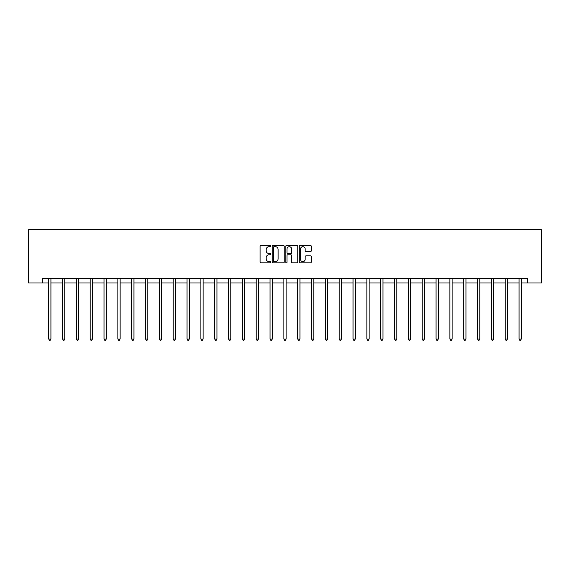 <?xml version="1.0" encoding="UTF-8"?>
<svg xmlns="http://www.w3.org/2000/svg" width="570" height="570" viewBox="0 0 570 570"><rect width="100%" height="100%" fill="white"/><g stroke="black" fill="none" stroke-linecap="round" stroke-linejoin="round"><path stroke-width="0.85" d="M270.814 246.083A0.613 0.613 0 0 0 270.201 245.47L260.953 245.47A0.869 0.869 0 0 0 260.084 246.34L260.084 262.008A0.869 0.869 0 0 0 260.953 262.877L270.201 262.877A0.613 0.613 0 0 0 270.814 262.271A0.613 0.613 0 0 0 270.201 261.659L269.004 261.659A2.786 2.786 0 0 1 266.219 258.873L266.219 257.569A2.786 2.786 0 0 1 269.004 254.783L270.201 254.783A0.613 0.613 0 0 0 270.814 254.177A0.613 0.613 0 0 0 270.201 253.565L269.004 253.565A2.786 2.786 0 0 1 266.219 250.779L266.219 249.475A2.786 2.786 0 0 1 269.004 246.689L270.201 246.689A0.613 0.613 0 0 0 270.814 246.083M310.436 251.605A0.869 0.869 0 0 0 311.305 250.736L311.305 246.34A0.869 0.869 0 0 0 310.436 245.47L300.169 245.47A0.869 0.869 0 0 0 299.3 246.34L299.3 262.008A0.869 0.869 0 0 0 300.169 262.877L310.436 262.877A0.869 0.869 0 0 0 311.305 262.008L311.305 256.7A0.869 0.869 0 0 0 310.436 255.83L306.04 255.83A0.869 0.869 0 0 0 305.171 256.7L305.171 259.336A2.33 2.33 0 0 1 302.841 261.659A2.33 2.33 0 0 1 300.518 259.336L300.518 249.019A2.33 2.33 0 0 1 302.841 246.689A2.33 2.33 0 0 1 305.171 249.019L305.171 250.736A0.869 0.869 0 0 0 306.04 251.605L310.436 251.605M42.337 282.998L42.337 278.559L527.663 278.559L527.663 282.998L541.5 282.998L541.5 229.788L28.5 229.788L28.5 282.998L48.721 282.998M284.238 246.34A0.869 0.869 0 0 0 283.368 245.47L273.094 245.47A0.869 0.869 0 0 0 272.225 246.34L272.225 262.008A0.869 0.869 0 0 0 273.094 262.877L283.368 262.877A0.869 0.869 0 0 0 284.238 262.008L284.238 246.34M286.632 245.47L296.906 245.47A0.869 0.869 0 0 1 297.775 246.34L297.775 262.008A0.869 0.869 0 0 1 296.906 262.877L292.51 262.877A0.869 0.869 0 0 1 291.641 262.008L291.641 255.652A0.869 0.869 0 0 0 290.764 254.783L287.85 254.783A0.869 0.869 0 0 0 286.981 255.652L286.981 262.271A0.613 0.613 0 0 1 286.368 262.877A0.613 0.613 0 0 1 285.762 262.271L285.762 246.34A0.869 0.869 0 0 1 286.632 245.47M50.937 282.998L62.55 282.998M64.766 282.998L76.387 282.998M78.603 282.998L90.217 282.998M92.44 282.998L104.053 282.998M106.269 282.998L117.89 282.998M120.106 282.998L131.72 282.998M133.936 282.998L145.557 282.998M147.773 282.998L159.386 282.998M161.602 282.998L173.223 282.998M175.439 282.998L187.053 282.998M189.276 282.998L200.889 282.998M203.105 282.998L214.726 282.998M216.942 282.998L228.556 282.998M230.772 282.998L242.393 282.998M244.608 282.998L256.222 282.998M258.438 282.998L270.059 282.998M272.275 282.998L283.889 282.998M286.112 282.998L297.725 282.998M299.941 282.998L311.562 282.998M313.778 282.998L325.392 282.998M327.608 282.998L339.228 282.998M341.444 282.998L353.058 282.998M355.274 282.998L366.895 282.998M369.111 282.998L380.724 282.998M382.947 282.998L394.561 282.998M396.777 282.998L408.398 282.998M410.614 282.998L422.228 282.998M424.443 282.998L436.064 282.998M438.28 282.998L449.894 282.998M452.11 282.998L463.731 282.998M465.947 282.998L477.56 282.998M479.783 282.998L491.397 282.998M493.613 282.998L505.234 282.998M507.45 282.998L519.063 282.998M521.279 282.998L527.663 282.998M274.056 246.689A0.613 0.613 0 0 0 273.443 247.302L273.443 261.053A0.613 0.613 0 0 0 274.056 261.659L275.317 261.659A2.786 2.786 0 0 0 278.103 258.873L278.103 249.475A2.786 2.786 0 0 0 275.317 246.689L274.056 246.689M291.641 249.061A2.33 2.33 0 0 0 289.311 246.732A2.33 2.33 0 0 0 286.981 249.061L286.981 252.695A0.869 0.869 0 0 0 287.85 253.565L290.764 253.565A0.869 0.869 0 0 0 291.641 252.695L291.641 249.061M51.051 278.559L51.001 278.694A0.884 0.884 0 0 0 50.937 279.022L50.937 339.057L48.721 339.057L48.721 279.022A0.884 0.884 0 0 0 48.657 278.694L48.6 278.559M50.937 339.057L50.267 340.212L49.383 340.212L48.721 339.057M64.887 278.559L64.83 278.694A0.884 0.884 0 0 0 64.766 279.022L64.766 339.057L62.55 339.057L62.55 279.022A0.884 0.884 0 0 0 62.486 278.694L62.436 278.559M64.766 339.057L64.104 340.212L63.22 340.212L62.55 339.057M78.717 278.559L78.667 278.694A0.884 0.884 0 0 0 78.603 279.022L78.603 339.057L76.387 339.057L76.387 279.022A0.884 0.884 0 0 0 76.323 278.694L76.266 278.559M78.603 339.057L77.94 340.212L77.05 340.212L76.387 339.057M92.554 278.559L92.504 278.694A0.884 0.884 0 0 0 92.44 279.022L92.44 339.057L90.217 339.057L90.217 279.022A0.884 0.884 0 0 0 90.153 278.694L90.103 278.559M92.44 339.057L91.77 340.212L90.886 340.212L90.217 339.057M106.383 278.559L106.334 278.694A0.884 0.884 0 0 0 106.269 279.022L106.269 339.057L104.053 339.057L104.053 279.022A0.884 0.884 0 0 0 103.989 278.694L103.939 278.559M106.269 339.057L105.607 340.212L104.716 340.212L104.053 339.057M120.22 278.559L120.17 278.694A0.884 0.884 0 0 0 120.106 279.022L120.106 339.057L117.89 339.057L117.89 279.022A0.884 0.884 0 0 0 117.826 278.694L117.769 278.559M120.106 339.057L119.436 340.212L118.553 340.212L117.89 339.057M134.057 278.559L134 278.694A0.884 0.884 0 0 0 133.936 279.022L133.936 339.057L131.72 339.057L131.72 279.022A0.884 0.884 0 0 0 131.656 278.694L131.606 278.559M133.936 339.057L133.273 340.212L132.383 340.212L131.72 339.057M147.887 278.559L147.837 278.694A0.884 0.884 0 0 0 147.773 279.022L147.773 339.057L145.557 339.057L145.557 279.022A0.884 0.884 0 0 0 145.493 278.694L145.436 278.559M147.773 339.057L147.103 340.212L146.219 340.212L145.557 339.057M161.723 278.559L161.666 278.694A0.884 0.884 0 0 0 161.602 279.022L161.602 339.057L159.386 339.057L159.386 279.022A0.884 0.884 0 0 0 159.322 278.694L159.272 278.559M161.602 339.057L160.94 340.212L160.056 340.212L159.386 339.057M175.553 278.559L175.503 278.694A0.884 0.884 0 0 0 175.439 279.022L175.439 339.057L173.223 339.057L173.223 279.022A0.884 0.884 0 0 0 173.159 278.694L173.102 278.559M175.439 339.057L174.776 340.212L173.886 340.212L173.223 339.057M189.39 278.559L189.34 278.694A0.884 0.884 0 0 0 189.276 279.022L189.276 339.057L187.053 339.057L187.053 279.022A0.884 0.884 0 0 0 186.989 278.694L186.939 278.559M189.276 339.057L188.606 340.212L187.722 340.212L187.053 339.057M203.219 278.559L203.169 278.694A0.884 0.884 0 0 0 203.105 279.022L203.105 339.057L200.889 339.057L200.889 279.022A0.884 0.884 0 0 0 200.825 278.694L200.775 278.559M203.105 339.057L202.443 340.212L201.552 340.212L200.889 339.057M217.056 278.559L217.006 278.694A0.884 0.884 0 0 0 216.942 279.022L216.942 339.057L214.726 339.057L214.726 279.022A0.884 0.884 0 0 0 214.662 278.694L214.605 278.559M216.942 339.057L216.272 340.212L215.389 340.212L214.726 339.057M230.893 278.559L230.836 278.694A0.884 0.884 0 0 0 230.772 279.022L230.772 339.057L228.556 339.057L228.556 279.022A0.884 0.884 0 0 0 228.492 278.694L228.442 278.559M230.772 339.057L230.109 340.212L229.218 340.212L228.556 339.057M244.722 278.559L244.672 278.694A0.884 0.884 0 0 0 244.608 279.022L244.608 339.057L242.393 339.057L242.393 279.022A0.884 0.884 0 0 0 242.328 278.694L242.271 278.559M244.608 339.057L243.946 340.212L243.055 340.212L242.393 339.057M258.559 278.559L258.502 278.694A0.884 0.884 0 0 0 258.438 279.022L258.438 339.057L256.222 339.057L256.222 279.022A0.884 0.884 0 0 0 256.158 278.694L256.108 278.559M258.438 339.057L257.775 340.212L256.892 340.212L256.222 339.057M272.389 278.559L272.339 278.694A0.884 0.884 0 0 0 272.275 279.022L272.275 339.057L270.059 339.057L270.059 279.022A0.884 0.884 0 0 0 269.995 278.694L269.945 278.559M272.275 339.057L271.612 340.212L270.721 340.212L270.059 339.057M286.226 278.559L286.176 278.694A0.884 0.884 0 0 0 286.112 279.022L286.112 339.057L283.889 339.057L283.889 279.022A0.884 0.884 0 0 0 283.824 278.694L283.774 278.559M286.112 339.057L285.442 340.212L284.558 340.212L283.889 339.057M300.055 278.559L300.005 278.694A0.884 0.884 0 0 0 299.941 279.022L299.941 339.057L297.725 339.057L297.725 279.022A0.884 0.884 0 0 0 297.661 278.694L297.611 278.559M299.941 339.057L299.279 340.212L298.388 340.212L297.725 339.057M313.892 278.559L313.842 278.694A0.884 0.884 0 0 0 313.778 279.022L313.778 339.057L311.562 339.057L311.562 279.022A0.884 0.884 0 0 0 311.498 278.694L311.441 278.559M313.778 339.057L313.108 340.212L312.225 340.212L311.562 339.057M327.729 278.559L327.672 278.694A0.884 0.884 0 0 0 327.608 279.022L327.608 339.057L325.392 339.057L325.392 279.022A0.884 0.884 0 0 0 325.328 278.694L325.278 278.559M327.608 339.057L326.945 340.212L326.054 340.212L325.392 339.057M341.558 278.559L341.508 278.694A0.884 0.884 0 0 0 341.444 279.022L341.444 339.057L339.228 339.057L339.228 279.022A0.884 0.884 0 0 0 339.164 278.694L339.107 278.559M341.444 339.057L340.782 340.212L339.891 340.212L339.228 339.057M355.395 278.559L355.338 278.694A0.884 0.884 0 0 0 355.274 279.022L355.274 339.057L353.058 339.057L353.058 279.022A0.884 0.884 0 0 0 352.994 278.694L352.944 278.559M355.274 339.057L354.611 340.212L353.728 340.212L353.058 339.057M369.225 278.559L369.175 278.694A0.884 0.884 0 0 0 369.111 279.022L369.111 339.057L366.895 339.057L366.895 279.022A0.884 0.884 0 0 0 366.831 278.694L366.781 278.559M369.111 339.057L368.448 340.212L367.557 340.212L366.895 339.057M383.061 278.559L383.011 278.694A0.884 0.884 0 0 0 382.947 279.022L382.947 339.057L380.724 339.057L380.724 279.022A0.884 0.884 0 0 0 380.66 278.694L380.61 278.559M382.947 339.057L382.278 340.212L381.394 340.212L380.724 339.057M396.898 278.559L396.841 278.694A0.884 0.884 0 0 0 396.777 279.022L396.777 339.057L394.561 339.057L394.561 279.022A0.884 0.884 0 0 0 394.497 278.694L394.447 278.559M396.777 339.057L396.114 340.212L395.224 340.212L394.561 339.057M410.728 278.559L410.678 278.694A0.884 0.884 0 0 0 410.614 279.022L410.614 339.057L408.398 339.057L408.398 279.022A0.884 0.884 0 0 0 408.334 278.694L408.277 278.559M410.614 339.057L409.944 340.212L409.06 340.212L408.398 339.057M424.565 278.559L424.507 278.694A0.884 0.884 0 0 0 424.443 279.022L424.443 339.057L422.228 339.057L422.228 279.022A0.884 0.884 0 0 0 422.163 278.694L422.114 278.559M424.443 339.057L423.781 340.212L422.897 340.212L422.228 339.057M438.394 278.559L438.344 278.694A0.884 0.884 0 0 0 438.28 279.022L438.28 339.057L436.064 339.057L436.064 279.022A0.884 0.884 0 0 0 436 278.694L435.943 278.559M438.28 339.057L437.618 340.212L436.727 340.212L436.064 339.057M452.231 278.559L452.174 278.694A0.884 0.884 0 0 0 452.11 279.022L452.11 339.057L449.894 339.057L449.894 279.022A0.884 0.884 0 0 0 449.83 278.694L449.78 278.559M452.11 339.057L451.447 340.212L450.564 340.212L449.894 339.057M466.06 278.559L466.011 278.694A0.884 0.884 0 0 0 465.947 279.022L465.947 339.057L463.731 339.057L463.731 279.022A0.884 0.884 0 0 0 463.666 278.694L463.617 278.559M465.947 339.057L465.284 340.212L464.393 340.212L463.731 339.057M479.897 278.559L479.847 278.694A0.884 0.884 0 0 0 479.783 279.022L479.783 339.057L477.56 339.057L477.56 279.022A0.884 0.884 0 0 0 477.496 278.694L477.446 278.559M479.783 339.057L479.114 340.212L478.23 340.212L477.56 339.057M493.734 278.559L493.677 278.694A0.884 0.884 0 0 0 493.613 279.022L493.613 339.057L491.397 339.057L491.397 279.022A0.884 0.884 0 0 0 491.333 278.694L491.283 278.559M493.613 339.057L492.95 340.212L492.06 340.212L491.397 339.057M507.564 278.559L507.514 278.694A0.884 0.884 0 0 0 507.45 279.022L507.45 339.057L505.234 339.057L505.234 279.022A0.884 0.884 0 0 0 505.17 278.694L505.113 278.559M507.45 339.057L506.78 340.212L505.896 340.212L505.234 339.057M521.4 278.559L521.343 278.694A0.884 0.884 0 0 0 521.279 279.022L521.279 339.057L519.063 339.057L519.063 279.022A0.884 0.884 0 0 0 518.999 278.694L518.949 278.559M521.279 339.057L520.617 340.212L519.733 340.212L519.063 339.057"/></g></svg>
